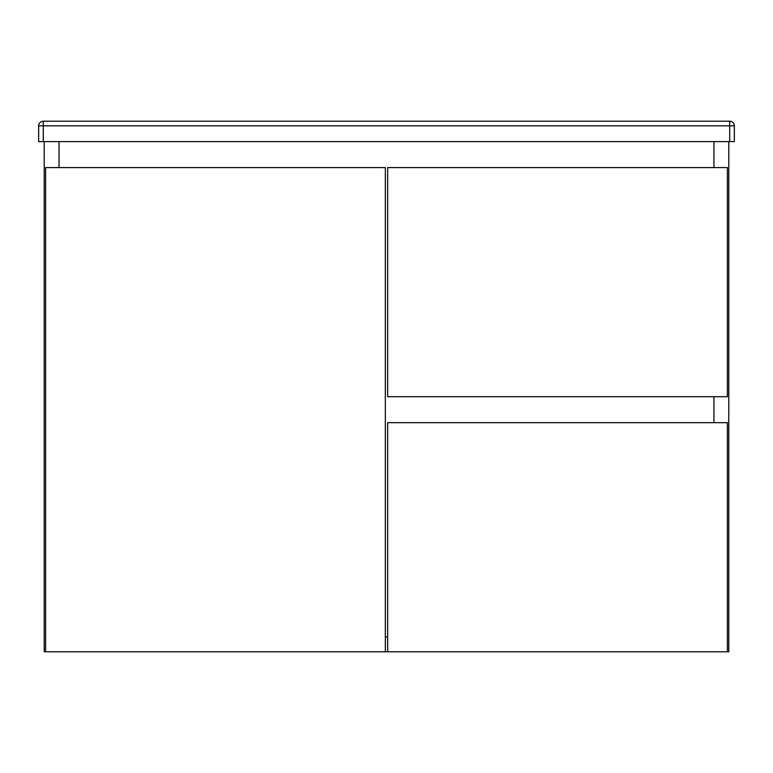 <?xml version="1.0" encoding="UTF-8"?>
<svg xmlns="http://www.w3.org/2000/svg" width="773" height="773" viewBox="0 0 773 773"><rect width="100%" height="100%" fill="white"/><g stroke="black" fill="none" stroke-linecap="round" stroke-linejoin="round"><path stroke-width="1.16" d="M59.057 141.614L59.057 167.586L59.057 141.614M728.784 141.614L728.784 651.794L727.393 651.794L727.393 422.676L387.66 422.676L387.66 651.794L385.341 651.794L385.341 167.586L45.607 167.586L45.607 651.794L44.216 651.794L44.216 141.614M713.943 422.676L713.943 396.704L713.943 422.676M713.943 167.586L713.943 141.614L713.943 167.586M385.341 636.952L387.66 636.952L385.341 636.952M45.607 651.794L385.341 651.794M387.66 167.586L387.66 396.704L727.393 396.704L727.393 167.586L387.66 167.586M387.66 651.794L727.393 651.794M38.65 125.844A4.638 4.638 0 0 1 43.288 121.206L729.712 121.206L43.288 121.206A4.638 4.638 0 0 0 38.65 125.844L43.288 125.844L43.288 141.614L729.712 141.614L729.712 125.844L43.288 125.844L43.288 121.206A4.638 4.638 0 0 0 38.65 125.844L38.65 141.614L43.288 141.614M169.306 121.206L603.694 121.206M734.35 125.844L729.712 125.844L729.712 121.206A4.638 4.638 0 0 1 734.35 125.844A4.638 4.638 0 0 0 729.712 121.206A4.638 4.638 0 0 1 734.35 125.844L734.35 141.614L729.712 141.614"/></g></svg>
